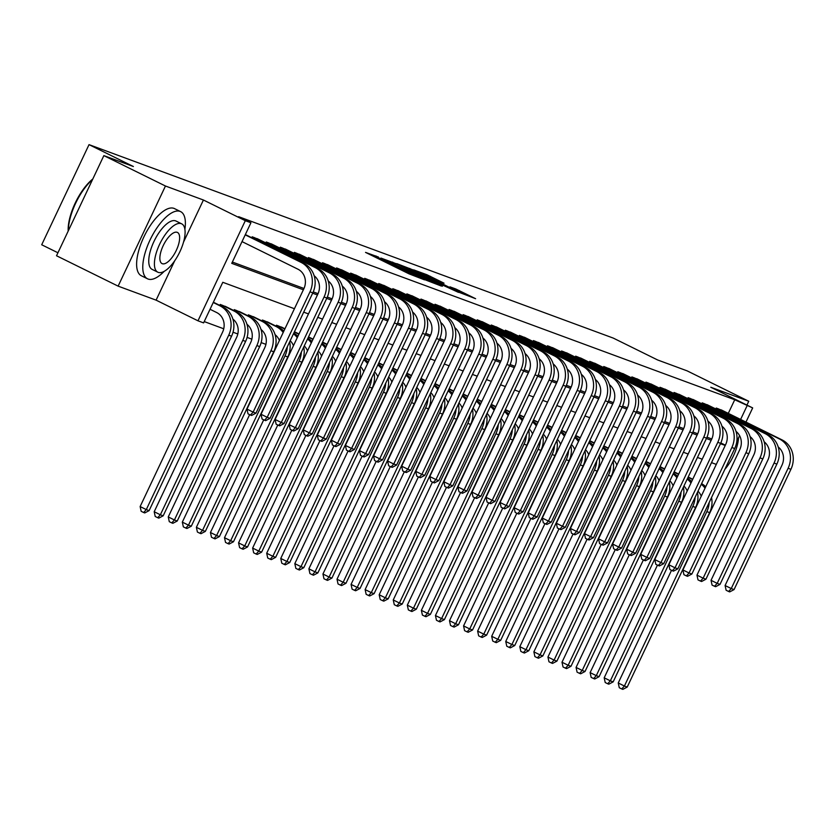 <?xml version="1.0" encoding="UTF-8"?>
<svg xmlns="http://www.w3.org/2000/svg" width="834" height="834" viewBox="0 0 834 834"><rect width="100%" height="100%" fill="white"/><g stroke="black" fill="none" stroke-linecap="round" stroke-linejoin="round"><path stroke-width="1.25" d="M378.417 257.049L365.532 252.389L409.067 273.865L424.496 279.838L382.024 259.562L377.051 256.841L378.417 257.049M444.042 283.185L426.998 274.772L413.727 269.893L458.815 292.223L475.609 298.697L455.781 288.971L449.964 286.844L462.985 293.578L452.925 289.127L420.107 272.718L444.042 283.185M728.291 413.372L734.733 399.757L752.675 407.909L745.971 422.087M103.854 155.624L165.455 186.013L118.126 286.135L56.524 255.757L103.854 155.624L133.388 166.519L89.029 144.636L613.271 338.093L657.619 359.965L687.153 370.869L748.755 401.248L710.787 387.247L752.675 407.909M183.522 242.121L203.423 200.014L165.455 186.013M203.423 200.014L245.311 220.687L250.93 222.761L231.748 263.346L303.378 289.784M734.733 399.757L238.618 216.684L250.93 222.761M396.181 263.7L380.94 258.071L424.475 279.546L441.269 286.02L396.181 263.7L395.806 264.482M396.796 263.627L413.351 270.028L458.439 292.359L427.915 278.327L423.985 276.898L442.374 286.239L396.755 263.711M746.941 405.074L748.755 401.248M232.363 262.043L303.983 288.481M313.25 291.9L318.046 293.662M327.314 297.081L332.109 298.853M341.377 302.273L346.173 304.045M355.44 307.465L360.236 309.237M369.493 312.656L374.299 314.428M383.557 317.837L388.363 319.61M397.62 323.029L402.426 324.801M411.683 328.221L416.489 329.993M425.747 333.412L430.542 335.185M439.81 338.594L444.605 340.366M453.873 343.785L458.669 345.557M467.937 348.977L472.732 350.749M482 354.169L486.795 355.941M496.053 359.35L500.859 361.122M510.116 364.541L514.922 366.314M524.179 369.733L528.985 371.505M538.243 374.925L543.049 376.697M552.306 380.106L557.102 381.878M566.369 385.298L571.165 387.07M580.433 390.489L585.228 392.261M594.496 395.681L599.292 397.453M608.559 400.862L613.355 402.634M622.612 406.054L627.418 407.826M636.676 411.245L641.482 413.018M650.739 416.437L655.545 418.209M664.802 421.618L669.608 423.391M678.866 426.81L683.661 428.582M692.929 432.002L697.724 433.774M706.992 437.193L711.788 438.965M251.785 237.732L252.222 236.804L258.884 239.494M265.848 242.923L266.286 241.985L272.947 244.675M279.911 248.115L280.349 247.177L287.011 249.866M293.975 253.307L294.412 252.368L301.064 255.058M308.027 258.488L308.476 257.56L315.127 260.25M322.091 263.68L322.539 262.741L329.19 265.431M336.154 268.871L336.602 267.933L343.254 270.623M350.217 274.063L350.666 273.125L357.317 275.814M364.281 279.244L364.719 278.316L371.38 281.006M378.344 284.436L378.782 283.497L385.444 286.187M392.407 289.627L392.845 288.689L399.507 291.379M406.471 294.819L406.909 293.881L413.57 296.57M420.534 300L420.972 299.072L427.623 301.762M434.587 305.192L435.035 304.254L441.686 306.943M448.65 310.384L449.099 309.445L455.75 312.135M462.714 315.575L463.162 314.637L469.813 317.327M476.777 320.756L477.225 319.829L483.876 322.518M490.84 325.948L491.278 325.01L497.94 327.699M504.904 331.14L505.341 330.201L512.003 332.891M518.967 336.331L519.405 335.393L526.066 338.083M533.03 341.513L533.468 340.585L540.13 343.274M547.094 346.704L547.531 345.766L554.183 348.456M561.146 351.896L561.595 350.958L568.246 353.647M575.21 357.088L575.658 356.149L582.309 358.839M589.273 362.269L589.721 361.341L596.373 364.031M603.336 367.46L603.785 366.522L610.436 369.212M617.4 372.652L617.838 371.714L624.499 374.403M631.463 377.844L631.901 376.905L638.563 379.595M645.526 383.025L645.964 382.097L652.626 384.787M659.59 388.217L660.028 387.289L666.689 389.968M673.653 393.408L674.091 392.47L680.742 395.16M687.706 398.6L688.154 397.662L694.805 400.351M701.769 403.792L702.218 402.853L708.869 405.543M715.833 408.973L716.281 408.045L722.932 410.735M204.215 321.58L223.741 328.784M233.03 332.213L237.805 333.975M247.093 337.405L251.868 339.167M261.157 342.597L265.931 344.359M275.22 347.788L275.846 348.018M289.283 352.97L289.909 353.209M303.347 358.161L303.972 358.391M317.41 363.353L318.035 363.582M331.473 368.545L332.099 368.774M345.526 373.726L346.162 373.966M359.59 378.917L360.225 379.147M373.653 384.109L374.278 384.338M387.716 389.301L388.342 389.53M401.779 394.482L402.405 394.722M415.843 399.674L416.468 399.903M429.906 404.865L430.532 405.095M443.969 410.057L444.595 410.286M458.033 415.238L458.658 415.478M472.086 420.43L472.722 420.659M486.149 425.621L486.785 425.851M500.212 430.813L500.838 431.042M514.276 436.005L514.901 436.234M528.339 441.186L528.964 441.415M542.402 446.378L543.028 446.607M556.466 451.569L557.091 451.799M570.529 456.761L571.154 456.99M584.592 461.942L585.218 462.182M598.645 467.134L599.281 467.363M612.709 472.325L613.344 472.555M626.772 477.517L627.397 477.746M640.835 482.698L641.461 482.938M654.899 487.89L655.524 488.119M668.962 493.082L669.587 493.311M683.025 498.273L683.651 498.503M219.801 305.39L220.249 304.452L226.9 307.141M233.864 310.582L234.302 309.643L240.963 312.333M247.927 315.773L248.365 314.835L255.027 317.525M261.991 320.954L262.429 320.027L269.09 322.716M276.054 326.146L276.492 325.208L283.153 327.898M297.217 333.089L294.402 331.817M311.27 338.281L308.465 337.009M325.333 343.472L322.529 342.201M339.396 348.654L336.592 347.392M353.46 353.845L350.655 352.573M367.523 359.037L364.719 357.765M381.586 364.229L378.772 362.957M395.65 369.41L392.835 368.148M409.713 374.602L406.898 373.33M423.776 379.793L420.962 378.521M437.829 384.985L435.025 383.713M451.892 390.166L449.088 388.905M465.956 395.358L463.151 394.086M480.019 400.549L477.215 399.277M494.082 405.741L491.278 404.469M508.146 410.922L505.331 409.661M522.209 416.114L519.394 414.842M536.272 421.306L533.458 420.034M550.336 426.497L547.521 425.225M564.389 431.678L561.584 430.417M578.452 436.87L575.648 435.598M592.515 442.062L589.711 440.79M606.579 447.253L603.774 445.981M620.642 452.445L617.838 451.173M634.705 457.626L631.891 456.354M648.769 462.818L645.954 461.546M662.832 468.01L660.017 466.738M676.895 473.201L674.081 471.929M690.948 478.382L688.144 477.121M89.029 144.636L41.7 244.769L57.932 252.775M294.423 308.726L222.793 282.299L203.6 322.894L197.981 320.809L245.311 220.687M118.126 286.135L156.094 300.146L197.981 320.809M739.57 435.629L736.787 441.509M740.613 419.45L747.045 405.824M312.656 293.203L317.441 294.975M326.719 298.395L331.494 300.157M340.783 303.586L345.557 305.348M354.846 308.778L359.621 310.54M368.899 313.959L373.684 315.732M382.962 319.151L387.747 320.913M397.026 324.343L401.811 326.104M411.089 329.534L415.874 331.296M425.152 334.715L429.937 336.488M439.216 339.907L444.001 341.669M453.279 345.099L458.054 346.861M467.342 350.29L472.117 352.052M481.406 355.472L486.18 357.244M495.459 360.663L500.244 362.425M509.522 365.855L514.307 367.617M523.585 371.047L528.37 372.808M537.649 376.238L542.434 378M551.712 381.419L556.497 383.192M565.775 386.611L570.56 388.373M579.839 391.803L584.613 393.565M593.902 396.994L598.676 398.756M607.965 402.176L612.74 403.948M622.018 407.367L626.803 409.129M636.081 412.559L640.866 414.321M650.145 417.751L654.93 419.512M664.208 422.932L668.993 424.704M678.271 428.123L683.056 429.885M692.335 433.315L697.12 435.077M706.398 438.507L711.173 440.269M720.461 443.688L725.236 445.46M716.281 464.402L711.506 462.63M702.228 459.211L697.443 457.449M688.165 454.019L683.38 452.257M674.101 448.828L669.316 447.066M660.038 443.646L655.253 441.874M645.975 438.455L641.19 436.693M631.911 433.263L627.126 431.501M617.848 428.071L613.073 426.31M603.785 422.89L599.01 421.118M589.721 417.698L584.947 415.937M575.668 412.507L570.883 410.745M561.605 407.315L556.82 405.553M547.542 402.134L542.757 400.362M533.479 396.942L528.693 395.18M519.415 391.751L514.63 389.989M505.352 386.559L500.567 384.797M491.289 381.378L486.514 379.606M477.225 376.186L472.451 374.424M463.162 370.994L458.387 369.233M449.109 365.803L444.324 364.041M435.046 360.622L430.261 358.849M420.982 355.43L416.197 353.668M406.919 350.238L402.134 348.476M392.856 345.047L388.071 343.285M378.792 339.865L374.007 338.093M364.729 334.674L359.954 332.912M350.666 329.482L345.891 327.72M336.602 324.29L331.828 322.529M322.549 319.109L317.764 317.337M308.486 313.918L303.701 312.156M720.805 442.948L725.361 445.189M156.094 300.146L174.681 260.813M384.224 259.405L428.196 280.724L384.224 259.405M413.122 270.894L403.062 266.442L407.211 268.704L424.777 276.721L413.122 270.894M210.043 309.268L216.652 312.531A14.981 13.73 110.3 0 1 222.584 332.141L140.133 506.561L146.294 509.595L228.745 335.174A22.466 20.589 -69.7 0 0 219.853 305.765L213.243 302.502M149.109 510.637L144.751 512.931L143.625 512.514L146.294 509.595L149.109 510.637L231.55 336.217A22.466 20.589 -69.7 0 0 222.668 306.808L213.368 302.221M143.625 512.514L141.165 511.294L140.133 506.561M242.027 241.61L297.915 269.184A14.981 13.73 110.3 0 1 303.847 288.793L246.979 409.087L253.14 412.121L309.998 291.827A22.466 20.589 -69.7 0 0 301.116 262.418L245.217 234.844M255.955 413.164L251.597 415.457L250.471 415.04L253.14 412.121L255.955 413.164L312.813 292.87A22.466 20.589 -69.7 0 0 303.93 263.461L245.352 234.562M250.471 415.04L248.011 413.831L246.979 409.087M232.894 319.078A14.981 13.73 110.3 0 1 236.648 337.332L154.196 511.742L160.357 514.787L163.172 515.819L245.613 341.408A22.466 20.589 -69.7 0 0 236.731 311.989L225.159 306.266M222.084 305.129L222.939 305.536L222.397 306.672M163.172 515.819L158.814 518.122L157.689 517.706L160.357 514.787L242.798 340.366A22.466 20.589 -69.7 0 0 233.916 310.957L222.939 305.536M157.689 517.706L155.228 516.486L154.196 511.742M246.947 324.27A14.981 13.73 110.3 0 1 250.7 342.524L168.26 516.934L174.421 519.978L177.235 521.01L259.676 346.6A22.466 20.589 -69.7 0 0 250.794 317.181L239.222 311.457M236.147 310.321L237.002 310.728L236.46 311.864M177.235 521.01L172.878 523.304L171.752 522.897L174.421 519.978L256.862 345.557A22.466 20.589 -69.7 0 0 247.979 316.149L237.002 310.728M171.752 522.897L169.292 521.677L168.26 516.934M261.011 329.461A14.981 13.73 110.3 0 1 264.764 347.705L182.323 522.126L188.484 525.159L191.288 526.202L273.74 351.781A22.466 20.589 -69.7 0 0 264.858 322.372L253.286 316.649M250.2 315.513L251.065 315.919L250.523 317.056M191.288 526.202L186.941 528.495L185.815 528.078L188.484 525.159L270.925 350.749A22.466 20.589 -69.7 0 0 262.043 321.33L251.065 315.919M185.815 528.078L183.355 526.869L182.323 522.126M254.057 237.482L254.923 237.888L254.38 239.014M314.147 275.731A14.981 13.73 110.3 0 1 317.9 293.985L261.042 414.279L267.203 417.313L324.061 297.019A22.466 20.589 -69.7 0 0 315.179 267.61L254.923 237.888M270.018 418.355L265.66 420.649L264.534 420.232L267.203 417.313L270.018 418.355L326.876 298.061A22.466 20.589 -69.7 0 0 317.994 268.642L257.143 238.618M264.534 420.232L262.074 419.012L261.042 414.279M268.121 242.663L268.975 243.069L268.444 244.206M328.21 280.922A14.981 13.73 110.3 0 1 331.963 299.177L275.105 419.46L281.267 422.504L338.124 302.21A22.466 20.589 -69.7 0 0 329.242 272.801L268.975 243.069M284.081 423.536L279.724 425.84L278.598 425.423L281.267 422.504L284.081 423.536L340.939 303.253A22.466 20.589 -69.7 0 0 332.057 273.833L271.206 243.799M278.598 425.423L276.137 424.204L275.105 419.46M282.184 247.854L283.039 248.261L282.507 249.397M342.274 286.114A14.981 13.73 110.3 0 1 346.027 304.358L289.169 424.652L295.33 427.696L352.188 307.402A22.466 20.589 -69.7 0 0 343.306 277.983L283.039 248.261M298.145 428.728L293.787 431.022L292.661 430.605L295.33 427.696L298.145 428.728L355.003 308.434A22.466 20.589 -69.7 0 0 346.12 279.025L285.27 248.991M292.661 430.605L290.201 429.395L289.169 424.652M283.862 331.067A22.466 20.589 -69.7 0 0 278.921 327.564L267.349 321.841M264.263 320.704L265.129 321.111L264.587 322.237M283.185 332.505A22.466 20.589 -69.7 0 0 276.106 326.521L265.129 321.111M275.074 334.653A14.981 13.73 110.3 0 1 279.39 340.522M249.647 414.634L196.386 527.317L202.547 530.351L284.988 355.93A22.466 20.589 -69.7 0 0 287.292 346.85M199.879 533.27L202.547 530.351L205.352 531.394L201.004 533.687L199.879 533.27L197.408 532.05L196.386 527.317M205.352 531.394L287.803 356.973A22.466 20.589 -69.7 0 0 289.659 341.857M296.247 253.046L297.102 253.453L296.57 254.589M356.337 291.306A14.981 13.73 110.3 0 1 360.09 309.55L303.232 429.844L309.393 432.877L366.251 312.594A22.466 20.589 -69.7 0 0 357.369 283.174L297.102 253.453M312.197 433.92L307.85 436.213L306.724 435.796L309.393 432.877L312.197 433.92L369.066 313.626A22.466 20.589 -69.7 0 0 360.173 284.217L299.323 254.182M306.724 435.796L304.254 434.587L303.232 429.844M68.19 231.081A36.55 14.564 -63.7 0 1 92.803 178.997M92.543 179.56A37.447 14.918 116.3 0 0 68.378 230.664M184.887 229.371A37.447 14.918 116.3 0 0 180.655 211.638A37.447 14.918 116.3 0 0 180.081 211.388A37.447 14.918 116.3 0 0 150.36 239.327A37.447 14.918 116.3 0 0 147.524 278.806A37.447 14.918 116.3 0 0 148.098 279.046A37.447 14.918 116.3 0 0 164.162 271.373M180.655 211.638L174.494 208.604A37.447 14.918 116.3 0 0 173.92 208.354A37.447 14.918 116.3 0 0 144.199 236.283A37.447 14.918 116.3 0 0 141.363 275.762L147.524 278.806M152.57 269.58A26.959 10.738 -63.7 0 1 152.163 269.403A26.959 10.738 -63.7 0 1 154.207 240.974A26.959 10.738 -63.7 0 1 175.599 220.864A26.959 10.738 -63.7 0 1 176.016 221.041A26.959 10.738 -63.7 0 1 176.401 221.26M181.27 223.658A26.959 10.738 116.3 0 0 159.867 243.768A26.959 10.738 116.3 0 0 157.824 272.197A26.959 10.738 116.3 0 0 158.241 272.374A26.959 10.738 116.3 0 0 179.633 252.264A26.959 10.738 116.3 0 0 181.676 223.835A26.959 10.738 116.3 0 0 181.27 223.658M162.338 263.711A17.378 6.922 116.3 0 0 176.12 250.753A17.378 6.922 116.3 0 0 177.444 232.436A17.378 6.922 116.3 0 0 177.173 232.321A17.378 6.922 116.3 0 0 163.381 245.279A17.378 6.922 116.3 0 0 162.067 263.596A17.378 6.922 116.3 0 0 162.338 263.711M724.798 469.438A26.959 10.738 116.3 0 0 738.538 437.819M284.936 328.784L281.412 327.022M278.327 325.886L279.182 326.292L278.65 327.428M284.801 329.065L279.182 326.292M290.19 340.741A14.981 13.73 110.3 0 1 293.453 345.714M263.711 419.825L210.449 532.499L216.6 535.543L299.052 361.122A22.466 20.589 -69.7 0 0 301.355 352.042M213.942 538.462L216.6 535.543L219.415 536.575L215.068 538.879L213.942 538.462L211.471 537.242L210.449 532.499M219.415 536.575L301.866 362.164A22.466 20.589 -69.7 0 0 303.722 347.048M297.915 336.258A22.466 20.589 -69.7 0 0 293.766 333.162M297.248 337.687A22.466 20.589 -69.7 0 0 293.474 333.788M298.999 333.975L295.465 332.213M298.864 334.257L294.308 332.005M304.243 345.933A14.981 13.73 110.3 0 1 307.517 350.895M277.774 425.017L224.502 537.69L230.664 540.734L313.115 366.314A22.466 20.589 -69.7 0 0 315.419 357.233M228.005 543.653L230.664 540.734L233.478 541.766L229.121 544.06L228.005 543.653L225.534 542.434L224.502 537.69M233.478 541.766L315.93 367.356A22.466 20.589 -69.7 0 0 317.785 352.24M311.979 341.45A22.466 20.589 -69.7 0 0 307.829 338.354M311.301 342.878A22.466 20.589 -69.7 0 0 307.538 338.979M313.063 339.167L309.529 337.405M312.927 339.448L308.372 337.197M318.307 351.124A14.981 13.73 110.3 0 1 321.58 356.087M291.837 430.198L238.566 542.882L244.727 545.916L327.178 371.505A22.466 20.589 -69.7 0 0 329.482 362.425M242.058 548.835L244.727 545.916L247.542 546.958L243.184 549.252L242.058 548.835L239.598 547.625L238.566 542.882M247.542 546.958L329.993 372.537A22.466 20.589 -69.7 0 0 331.849 357.421M326.042 346.642A22.466 20.589 -69.7 0 0 321.893 343.545M325.364 348.07A22.466 20.589 -69.7 0 0 321.601 344.171M327.126 344.348L323.592 342.597M326.991 344.63L322.435 342.388M332.37 356.306A14.981 13.73 110.3 0 1 335.643 361.278M305.89 435.39L252.629 548.074L258.79 551.107L341.242 376.697A22.466 20.589 -69.7 0 0 343.545 367.606M256.121 554.026L258.79 551.107L261.605 552.15L257.247 554.443L256.121 554.026L253.661 552.806L252.629 548.074M261.605 552.15L344.046 377.729A22.466 20.589 -69.7 0 0 345.912 362.613M340.105 351.823A22.466 20.589 -69.7 0 0 335.956 348.727M339.428 353.262A22.466 20.589 -69.7 0 0 335.654 349.352M341.189 349.54L337.655 347.778M341.054 349.821L336.498 347.58M346.433 361.497A14.981 13.73 110.3 0 1 349.707 366.47M319.954 440.581L266.692 553.255L272.854 556.299L355.305 381.878A22.466 20.589 -69.7 0 0 357.609 372.798M270.185 559.218L272.854 556.299L275.668 557.331L271.311 559.635L270.185 559.218L267.724 557.998L266.692 553.255M275.668 557.331L358.109 382.921A22.466 20.589 -69.7 0 0 359.965 367.804M354.169 357.015A22.466 20.589 -69.7 0 0 350.019 353.918M353.491 358.443A22.466 20.589 -69.7 0 0 349.717 354.544M310.311 258.238L311.165 258.644L310.634 259.77M370.4 296.487A14.981 13.73 110.3 0 1 374.153 314.741L317.295 435.035L323.456 438.069L380.314 317.775A22.466 20.589 -69.7 0 0 371.432 288.366L311.165 258.644M326.261 439.111L321.914 441.405L320.788 440.988L323.456 438.069L326.261 439.111L383.129 318.817A22.466 20.589 -69.7 0 0 374.237 289.398L313.386 259.374M320.788 440.988L318.317 439.768L317.295 435.035M324.374 263.419L325.229 263.825L324.697 264.962M384.464 301.679A14.981 13.73 110.3 0 1 388.217 319.933L331.359 440.216L337.509 443.261L394.378 322.966A22.466 20.589 -69.7 0 0 385.485 293.558L325.229 263.825M340.324 444.293L335.966 446.597L334.851 446.18L337.509 443.261L340.324 444.293L397.192 324.009A22.466 20.589 -69.7 0 0 388.3 294.59L327.449 264.555M334.851 446.18L332.38 444.96L331.359 440.216M338.437 268.611L339.292 269.017L338.76 270.153M398.527 306.87A14.981 13.73 110.3 0 1 402.28 325.114L345.412 445.408L351.573 448.452L408.441 328.158A22.466 20.589 -69.7 0 0 399.549 298.739L339.292 269.017M354.387 449.484L350.03 451.778L348.904 451.371L351.573 448.452L354.387 449.484L411.245 329.19A22.466 20.589 -69.7 0 0 402.363 299.781L341.513 269.747M348.904 451.371L346.444 450.151L345.412 445.408M352.501 273.802L353.355 274.209L352.813 275.345M412.59 312.062A14.981 13.73 110.3 0 1 416.343 330.306L359.475 450.6L365.636 453.633L422.504 333.35A22.466 20.589 -69.7 0 0 413.612 303.93L353.355 274.209M368.451 454.676L364.093 456.969L362.967 456.552L365.636 453.633L368.451 454.676L425.309 334.382A22.466 20.589 -69.7 0 0 416.427 304.973L355.576 274.939M362.967 456.552L360.507 455.343L359.475 450.6M366.553 278.994L367.419 279.4L366.877 280.526M426.654 317.243A14.981 13.73 110.3 0 1 430.407 335.497L373.538 455.791L379.699 458.825L436.557 338.531A22.466 20.589 -69.7 0 0 427.675 309.122L367.419 279.4M382.514 459.868L378.156 462.161L377.031 461.744L379.699 458.825L382.514 459.868L439.372 339.574A22.466 20.589 -69.7 0 0 430.49 310.154L369.639 280.13M377.031 461.744L374.57 460.524L373.538 455.791M355.253 354.731L351.719 352.97M355.117 355.013L350.561 352.772M360.497 366.689A14.981 13.73 110.3 0 1 363.76 371.651M334.017 445.773L280.756 558.446L286.917 561.49L369.358 387.07A22.466 20.589 -69.7 0 0 371.672 377.99M284.248 564.409L286.917 561.49L289.732 562.523L285.374 564.816L284.248 564.409L281.788 563.19L280.756 558.446M289.732 562.523L372.173 388.112A22.466 20.589 -69.7 0 0 374.028 372.996M368.232 362.206A22.466 20.589 -69.7 0 0 364.083 359.11M367.554 363.634A22.466 20.589 -69.7 0 0 363.78 359.735M380.617 284.175L381.482 284.582L380.94 285.718M440.706 322.435A14.981 13.73 110.3 0 1 444.459 340.689L387.601 460.973L393.763 464.017L450.621 343.723A22.466 20.589 -69.7 0 0 441.739 314.314L381.482 284.582M396.577 465.049L392.22 467.353L391.094 466.936L393.763 464.017L396.577 465.049L453.435 344.765A22.466 20.589 -69.7 0 0 444.553 315.346L383.703 285.311M391.094 466.936L388.634 465.716L387.601 460.973M369.316 359.923L365.782 358.161M369.181 360.205L364.625 357.953M374.56 371.881A14.981 13.73 110.3 0 1 377.823 376.843M348.08 450.954L294.819 563.638L300.98 566.672L383.421 392.261A22.466 20.589 -69.7 0 0 385.735 383.181M298.311 569.591L300.98 566.672L303.795 567.714L299.437 570.008L298.311 569.591L295.851 568.381L294.819 563.638M303.795 567.714L386.236 393.294A22.466 20.589 -69.7 0 0 388.091 378.177M382.295 367.398A22.466 20.589 -69.7 0 0 378.146 364.302M381.618 368.826A22.466 20.589 -69.7 0 0 377.844 364.927M394.68 289.367L395.535 289.773L395.003 290.91M454.77 327.626A14.981 13.73 110.3 0 1 458.523 345.87L401.665 466.164L407.826 469.208L464.684 348.914A22.466 20.589 -69.7 0 0 455.802 319.495L395.535 289.773M410.641 470.24L406.283 472.534L405.157 472.127L407.826 469.208L410.641 470.24L467.499 349.946A22.466 20.589 -69.7 0 0 458.617 320.537L397.766 290.503M405.157 472.127L402.697 470.908L401.665 466.164M383.369 365.104L379.845 363.353M383.244 365.396L378.688 363.144M388.623 377.062A14.981 13.73 110.3 0 1 391.886 382.035M362.144 456.146L308.882 568.83L315.043 571.863L397.484 397.453A22.466 20.589 -69.7 0 0 399.799 388.363M312.375 574.782L315.043 571.863L317.858 572.906L313.501 575.199L312.375 574.782L309.914 573.573L308.882 568.83M317.858 572.906L400.299 398.485A22.466 20.589 -69.7 0 0 402.155 383.369M396.358 372.579A22.466 20.589 -69.7 0 0 392.199 369.483M395.681 374.018A22.466 20.589 -69.7 0 0 391.907 370.108M408.743 294.558L409.598 294.965L409.067 296.101M468.833 332.818A14.981 13.73 110.3 0 1 472.586 351.062L415.728 471.356L421.889 474.39L478.747 354.106A22.466 20.589 -69.7 0 0 469.865 324.687L409.598 294.965M424.704 475.432L420.346 477.726L419.221 477.309L421.889 474.39L424.704 475.432L481.562 355.138A22.466 20.589 -69.7 0 0 472.68 325.729L411.829 295.695M419.221 477.309L416.76 476.099L415.728 471.356M397.432 370.296L393.909 368.534M397.307 370.577L392.751 368.336M402.686 382.253A14.981 13.73 110.3 0 1 405.949 387.226M376.207 461.338L322.946 574.011L329.107 577.055L411.548 402.634A22.466 20.589 -69.7 0 0 413.852 393.554M326.438 579.974L329.107 577.055L331.911 578.098L327.564 580.391L326.438 579.974L323.967 578.754L322.946 574.011M331.911 578.098L414.362 403.677A22.466 20.589 -69.7 0 0 416.218 388.561M410.422 377.771A22.466 20.589 -69.7 0 0 406.262 374.674M409.744 379.199A22.466 20.589 -69.7 0 0 405.97 375.3M422.807 299.75L423.662 300.157L423.13 301.282M482.896 337.999A14.981 13.73 110.3 0 1 486.649 356.254L429.791 476.548L435.953 479.581L492.811 359.287A22.466 20.589 -69.7 0 0 483.928 329.878L423.662 300.157M438.757 480.624L434.41 482.917L433.284 482.5L435.953 479.581L438.757 480.624L495.625 360.33A22.466 20.589 -69.7 0 0 486.733 330.921L425.882 300.886M433.284 482.5L430.813 481.281L429.791 476.548M411.496 375.488L407.972 373.726M411.36 375.769L406.815 373.528M416.75 387.445A14.981 13.73 110.3 0 1 420.013 392.407M390.27 466.529L337.009 579.203L343.17 582.247L425.611 407.826A22.466 20.589 -69.7 0 0 427.915 398.746M340.501 585.166L343.17 582.247L345.974 583.279L341.627 585.572L340.501 585.166L338.031 583.946L337.009 579.203M345.974 583.279L428.426 408.868A22.466 20.589 -69.7 0 0 430.281 393.752M424.475 382.962A22.466 20.589 -69.7 0 0 420.326 379.866M423.808 384.391A22.466 20.589 -69.7 0 0 420.034 380.492M436.87 304.931L437.725 305.338L437.193 306.474M496.96 343.191A14.981 13.73 110.3 0 1 500.713 361.445L443.855 481.729L450.016 484.773L506.874 364.479A22.466 20.589 -69.7 0 0 497.992 335.07L437.725 305.338M452.82 485.805L448.473 488.109L447.347 487.692L450.016 484.773L452.82 485.805L509.689 365.521A22.466 20.589 -69.7 0 0 500.796 336.102L439.945 306.068M447.347 487.692L444.876 486.472L443.855 481.729M425.559 380.679L422.025 378.917M425.423 380.961L420.868 378.709M430.803 392.637A14.981 13.73 110.3 0 1 434.076 397.599M404.334 471.71L351.062 584.394L357.223 587.428L439.674 413.018A22.466 20.589 -69.7 0 0 441.978 403.937M354.565 590.347L357.223 587.428L360.038 588.47L355.68 590.764L354.565 590.347L352.094 589.138L351.062 584.394M360.038 588.47L442.489 414.05A22.466 20.589 -69.7 0 0 444.345 398.933M438.538 388.154A22.466 20.589 -69.7 0 0 434.389 385.058M437.86 389.582A22.466 20.589 -69.7 0 0 434.097 385.683M450.933 310.123L451.788 310.529L451.257 311.666M511.023 348.383A14.981 13.73 110.3 0 1 514.776 366.626L457.918 486.92L464.069 489.965L520.937 369.671A22.466 20.589 -69.7 0 0 512.045 340.251L451.788 310.529M466.884 490.997L462.526 493.29L461.411 492.884L464.069 489.965L466.884 490.997L523.752 370.703A22.466 20.589 -69.7 0 0 514.859 341.294L454.009 311.259M461.411 492.884L458.94 491.664L457.918 486.92M439.622 385.861L436.088 384.109M439.487 386.152L434.931 383.901M444.866 397.818A14.981 13.73 110.3 0 1 448.139 402.791M418.397 476.902L365.125 589.586L371.286 592.62L453.738 418.209A22.466 20.589 -69.7 0 0 456.042 409.119M368.618 595.539L371.286 592.62L374.101 593.662L369.743 595.956L368.618 595.539L366.157 594.329L365.125 589.586M374.101 593.662L456.552 419.241A22.466 20.589 -69.7 0 0 458.408 404.125M452.601 393.335A22.466 20.589 -69.7 0 0 448.452 390.239M451.924 394.774A22.466 20.589 -69.7 0 0 448.16 390.875M453.686 391.052L450.151 389.29M453.55 391.334L448.994 389.092M458.929 403.01A14.981 13.73 110.3 0 1 462.203 407.982M432.45 482.094L379.189 594.778L385.35 597.811L467.801 423.391A22.466 20.589 -69.7 0 0 470.105 414.31M382.681 600.73L385.35 597.811L388.164 598.854L383.807 601.147L382.681 600.73L380.221 599.51L379.189 594.778M388.164 598.854L470.605 424.433A22.466 20.589 -69.7 0 0 472.471 409.317M466.665 398.527A22.466 20.589 -69.7 0 0 462.516 395.431M465.987 399.955A22.466 20.589 -69.7 0 0 462.213 396.056M467.749 396.244L464.215 394.482M467.613 396.525L463.058 394.284M472.993 408.201A14.981 13.73 110.3 0 1 476.266 413.164M446.513 487.285L393.252 599.959L399.413 603.003L481.864 428.582A22.466 20.589 -69.7 0 0 484.168 419.502M396.744 605.922L399.413 603.003L402.228 604.035L397.87 606.328L396.744 605.922L394.284 604.702L393.252 599.959M402.228 604.035L484.669 429.625A22.466 20.589 -69.7 0 0 486.524 414.508M480.728 403.719A22.466 20.589 -69.7 0 0 476.579 400.622M480.05 405.147A22.466 20.589 -69.7 0 0 476.277 401.248M481.812 401.435L478.278 399.674M481.677 401.717L477.121 399.465M487.056 413.393A14.981 13.73 110.3 0 1 490.319 418.355M460.577 492.467L407.315 605.15L413.476 608.184L495.917 433.774A22.466 20.589 -69.7 0 0 498.232 424.694M410.808 611.103L413.476 608.184L416.291 609.227L411.933 611.52L410.808 611.103L408.347 609.894L407.315 605.15M416.291 609.227L498.732 434.806A22.466 20.589 -69.7 0 0 500.588 419.69M494.791 408.91A22.466 20.589 -69.7 0 0 490.642 405.814M494.114 410.338A22.466 20.589 -69.7 0 0 490.34 406.439M495.876 406.617L492.341 404.865M495.74 406.909L491.184 404.657M501.119 418.585A14.981 13.73 110.3 0 1 504.382 423.547M474.64 497.658L421.378 610.342L427.54 613.376L509.981 438.965A22.466 20.589 -69.7 0 0 512.295 429.875M424.871 616.295L427.54 613.376L430.354 614.418L425.997 616.712L424.871 616.295L422.411 615.085L421.378 610.342M430.354 614.418L512.795 439.998A22.466 20.589 -69.7 0 0 514.651 424.881M508.855 414.102A22.466 20.589 -69.7 0 0 504.706 410.995M508.177 415.53A22.466 20.589 -69.7 0 0 504.403 411.631M509.928 411.808L506.405 410.047M509.803 412.09L505.248 409.848M515.183 423.766A14.981 13.73 110.3 0 1 518.446 428.739M488.703 502.85L435.442 615.534L441.603 618.567L524.044 444.147A22.466 20.589 -69.7 0 0 526.358 435.067M438.934 621.486L441.603 618.567L444.418 619.61L440.06 621.903L438.934 621.486L436.474 620.267L435.442 615.534M444.418 619.61L526.859 445.189A22.466 20.589 -69.7 0 0 528.714 430.073M522.918 419.283A22.466 20.589 -69.7 0 0 518.758 416.187M522.24 420.711A22.466 20.589 -69.7 0 0 518.467 416.812M523.992 417L520.468 415.238M523.867 417.281L519.311 415.04M529.246 428.957A14.981 13.73 110.3 0 1 532.509 433.92M502.766 508.042L449.505 620.715L455.666 623.759L538.107 449.338A22.466 20.589 -69.7 0 0 540.411 440.258M452.998 626.678L455.666 623.759L458.471 624.791L454.123 627.085L452.998 626.678L450.527 625.458L449.505 620.715M458.471 624.791L540.922 450.381A22.466 20.589 -69.7 0 0 542.778 435.265M536.981 424.475A22.466 20.589 -69.7 0 0 532.822 421.378M536.304 425.903A22.466 20.589 -69.7 0 0 532.53 422.004M538.055 422.192L534.531 420.43M537.92 422.473L533.374 420.221M543.309 434.149A14.981 13.73 110.3 0 1 546.572 439.111M516.83 513.223L463.568 625.907L469.73 628.951L552.171 454.53A22.466 20.589 -69.7 0 0 554.474 445.45M467.061 631.859L469.73 628.951L472.534 629.983L468.187 632.276L467.061 631.859L464.59 630.65L463.568 625.907M472.534 629.983L554.985 455.562A22.466 20.589 -69.7 0 0 556.841 440.446M551.034 429.666A22.466 20.589 -69.7 0 0 546.885 426.57M550.367 431.095A22.466 20.589 -69.7 0 0 546.593 427.196M552.118 427.373L548.584 425.621M551.983 427.665L547.427 425.413M557.362 439.341A14.981 13.73 110.3 0 1 560.636 444.303M530.893 518.414L477.632 631.098L483.783 634.132L566.234 459.722A22.466 20.589 -69.7 0 0 568.538 450.641M481.124 637.051L483.783 634.132L486.597 635.174L482.24 637.468L481.124 637.051L478.653 635.842L477.632 631.098M486.597 635.174L569.049 460.754A22.466 20.589 -69.7 0 0 570.904 445.637M565.098 434.858A22.466 20.589 -69.7 0 0 560.948 431.751M564.43 436.286A22.466 20.589 -69.7 0 0 560.656 432.387M566.182 432.565L562.648 430.803M566.046 432.846L561.49 430.605M571.426 444.522A14.981 13.73 110.3 0 1 574.699 449.495M544.956 523.606L491.685 636.29L497.846 639.324L580.297 464.903A22.466 20.589 -69.7 0 0 582.601 455.823M495.177 642.243L497.846 639.324L500.661 640.366L496.303 642.66L495.177 642.243L492.717 641.023L491.685 636.29M500.661 640.366L583.112 465.945A22.466 20.589 -69.7 0 0 584.968 450.829M579.161 440.039A22.466 20.589 -69.7 0 0 575.012 436.943M578.483 441.467A22.466 20.589 -69.7 0 0 574.72 437.569M580.245 437.756L576.711 435.994M580.11 438.038L575.554 435.796M585.489 449.714A14.981 13.73 110.3 0 1 588.762 454.676M559.009 528.798L505.748 641.471L511.909 644.515L594.361 470.095A22.466 20.589 -69.7 0 0 596.664 461.014M509.24 647.434L511.909 644.515L514.724 645.547L510.366 647.851L509.24 647.434L506.78 646.214L505.748 641.471M514.724 645.547L597.165 471.137A22.466 20.589 -69.7 0 0 599.031 456.021M593.224 445.231A22.466 20.589 -69.7 0 0 589.075 442.135M592.547 446.659A22.466 20.589 -69.7 0 0 588.773 442.76M594.308 442.948L590.774 441.186M594.173 443.229L589.617 440.978M599.552 454.905A14.981 13.73 110.3 0 1 602.826 459.868M573.073 533.979L519.811 646.663L525.973 649.707L608.424 475.286A22.466 20.589 -69.7 0 0 610.728 466.206M523.304 652.615L525.973 649.707L528.787 650.739L524.43 653.032L523.304 652.615L520.843 651.406L519.811 646.663M528.787 650.739L611.228 476.318A22.466 20.589 -69.7 0 0 613.084 461.202M607.288 450.423A22.466 20.589 -69.7 0 0 603.138 447.326M606.61 451.851A22.466 20.589 -69.7 0 0 602.836 447.952M608.372 448.129L604.838 446.378M608.236 448.421L603.68 446.169M613.615 460.097A14.981 13.73 110.3 0 1 616.879 465.059M587.136 539.171L533.875 651.854L540.036 654.888L622.477 480.478A22.466 20.589 -69.7 0 0 624.791 471.398M537.367 657.807L540.036 654.888L542.851 655.931L538.493 658.224L537.367 657.807L534.907 656.598L533.875 651.854M542.851 655.931L625.291 481.51A22.466 20.589 -69.7 0 0 627.147 466.394M621.351 455.614A22.466 20.589 -69.7 0 0 617.202 452.508M620.673 457.042A22.466 20.589 -69.7 0 0 616.899 453.143M622.435 453.321L618.901 451.569M622.3 453.602L617.744 451.361M627.679 465.278A14.981 13.73 110.3 0 1 630.942 470.251M601.199 544.362L547.938 657.046L554.099 660.08L636.54 485.659A22.466 20.589 -69.7 0 0 638.854 476.579M551.43 662.999L554.099 660.08L556.914 661.122L552.556 663.416L551.43 662.999L548.97 661.779L547.938 657.046M556.914 661.122L639.355 486.702A22.466 20.589 -69.7 0 0 641.21 471.585M635.414 460.795A22.466 20.589 -69.7 0 0 631.265 457.699M634.737 462.234A22.466 20.589 -69.7 0 0 630.963 458.325M636.498 458.512L632.964 456.751M636.363 458.794L631.807 456.552M641.742 470.47A14.981 13.73 110.3 0 1 645.005 475.432M615.263 549.554L562.001 662.227L568.163 665.271L650.603 490.851A22.466 20.589 -69.7 0 0 652.918 481.771M565.494 668.19L568.163 665.271L570.977 666.303L566.62 668.607L565.494 668.19L563.033 666.971L562.001 662.227M570.977 666.303L653.418 491.893A22.466 20.589 -69.7 0 0 655.274 476.777M649.477 465.987A22.466 20.589 -69.7 0 0 645.318 462.891M648.8 467.415A22.466 20.589 -69.7 0 0 645.026 463.516M650.551 463.704L647.028 461.942M650.426 463.985L645.87 461.734M655.805 475.661A14.981 13.73 110.3 0 1 659.069 480.624M629.326 554.746L576.065 667.419L582.226 670.463L664.667 496.042A22.466 20.589 -69.7 0 0 666.971 486.962M579.557 673.372L582.226 670.463L585.03 671.495L580.683 673.789L579.557 673.372L577.086 672.162L576.065 667.419M585.03 671.495L667.481 497.074A22.466 20.589 -69.7 0 0 669.337 481.958M663.541 471.179A22.466 20.589 -69.7 0 0 659.381 468.082M662.863 472.607A22.466 20.589 -69.7 0 0 659.089 468.708M664.615 468.885L661.091 467.134M664.479 469.177L659.934 466.925M669.869 480.853A14.981 13.73 110.3 0 1 673.132 485.815M643.389 559.927L590.128 672.611L596.289 675.644L678.73 501.234A22.466 20.589 -69.7 0 0 681.034 492.154M593.62 678.563L596.289 675.644L599.093 676.687L594.746 678.98L593.62 678.563L591.15 677.354L590.128 672.611M599.093 676.687L681.545 502.266A22.466 20.589 -69.7 0 0 683.4 487.15M677.594 476.37A22.466 20.589 -69.7 0 0 673.445 473.264M676.927 477.799A22.466 20.589 -69.7 0 0 673.153 473.9M678.678 474.077L675.144 472.325M678.542 474.358L673.997 472.117M683.922 486.034A14.981 13.73 110.3 0 1 687.195 491.007M657.453 565.118L604.191 677.802L610.342 680.836L692.793 506.415A22.466 20.589 -69.7 0 0 695.097 497.335M607.684 683.755L610.342 680.836L613.157 681.878L608.799 684.172L607.684 683.755L605.213 682.535L604.191 677.802M613.157 681.878L695.608 507.458A22.466 20.589 -69.7 0 0 697.464 492.341M691.657 481.552A22.466 20.589 -69.7 0 0 687.508 478.455M690.99 482.99A22.466 20.589 -69.7 0 0 687.216 479.081M464.997 315.315L465.852 315.721L465.32 316.857M525.086 353.574A14.981 13.73 110.3 0 1 528.839 371.818L471.971 492.112L478.132 495.146L535.001 374.862A22.466 20.589 -69.7 0 0 526.108 345.443L465.852 315.721M480.947 496.188L476.589 498.482L475.463 498.065L478.132 495.146L480.947 496.188L537.805 375.894A22.466 20.589 -69.7 0 0 528.923 346.485L468.072 316.451M475.463 498.065L473.003 496.856L471.971 492.112M479.06 320.506L479.915 320.913L479.373 322.039M539.15 358.756A14.981 13.73 110.3 0 1 542.903 377.01L486.034 497.304L492.196 500.337L549.064 380.043A22.466 20.589 -69.7 0 0 540.171 350.634L479.915 320.913M495.01 501.38L490.653 503.673L489.527 503.256L492.196 500.337L495.01 501.38L551.868 381.086A22.466 20.589 -69.7 0 0 542.986 351.677L482.135 321.643M489.527 503.256L487.066 502.037L486.034 497.304M493.113 325.687L493.978 326.094L493.436 327.23M553.213 363.947A14.981 13.73 110.3 0 1 556.966 382.201L500.098 502.485L506.259 505.529L563.117 385.235A22.466 20.589 -69.7 0 0 554.235 355.826L493.978 326.094M509.074 506.561L504.716 508.865L503.59 508.448L506.259 505.529L509.074 506.561L565.932 386.278A22.466 20.589 -69.7 0 0 557.049 356.858L496.199 326.824M503.59 508.448L501.13 507.228L500.098 502.485M507.176 330.879L508.042 331.286L507.499 332.422M567.266 369.139A14.981 13.73 110.3 0 1 571.019 387.383L514.161 507.677L520.322 510.721L577.18 390.427A22.466 20.589 -69.7 0 0 568.298 361.018L508.042 331.286M523.137 511.753L518.779 514.046L517.653 513.64L520.322 510.721L523.137 511.753L579.995 391.459A22.466 20.589 -69.7 0 0 571.113 362.05L510.262 332.015M517.653 513.64L515.193 512.42L514.161 507.677M521.24 336.071L522.094 336.477L521.563 337.614M581.329 374.33A14.981 13.73 110.3 0 1 585.082 392.574L528.224 512.868L534.385 515.902L591.243 395.618A22.466 20.589 -69.7 0 0 582.361 366.199L522.094 336.477M537.2 516.944L532.843 519.238L531.717 518.821L534.385 515.902L537.2 516.944L594.058 396.65A22.466 20.589 -69.7 0 0 585.176 367.241L524.325 337.207M531.717 518.821L529.256 517.612L528.224 512.868M535.303 341.262L536.158 341.669L535.626 342.795M595.393 379.512A14.981 13.73 110.3 0 1 599.146 397.766L542.288 518.06L548.449 521.094L605.307 400.8A22.466 20.589 -69.7 0 0 596.425 371.391L536.158 341.669M551.264 522.136L546.906 524.43L545.78 524.013L548.449 521.094L551.264 522.136L608.122 401.842A22.466 20.589 -69.7 0 0 599.239 372.433L538.389 342.399M545.78 524.013L543.32 522.803L542.288 518.06M549.366 346.444L550.221 346.85L549.689 347.986M609.456 384.703A14.981 13.73 110.3 0 1 613.209 402.958L556.351 523.241L562.512 526.285L619.37 405.991A22.466 20.589 -69.7 0 0 610.488 376.582L550.221 346.85M565.316 527.328L560.969 529.621L559.843 529.204L562.512 526.285L565.316 527.328L622.185 407.034A22.466 20.589 -69.7 0 0 613.292 377.614L552.442 347.58M559.843 529.204L557.373 527.985L556.351 523.241M563.43 351.635L564.284 352.042L563.753 353.178M623.519 389.895A14.981 13.73 110.3 0 1 627.272 408.139L570.414 528.433L576.575 531.477L633.433 411.183A22.466 20.589 -69.7 0 0 624.551 381.774L564.284 352.042M579.38 532.509L575.033 534.803L573.907 534.396L576.575 531.477L579.38 532.509L636.248 412.215A22.466 20.589 -69.7 0 0 627.356 382.806L566.505 352.772M573.907 534.396L571.436 533.176L570.414 528.433M577.493 356.827L578.348 357.233L577.816 358.37M637.583 395.087A14.981 13.73 110.3 0 1 641.336 413.33L584.478 533.624L590.628 536.658L647.497 416.374A22.466 20.589 -69.7 0 0 638.604 386.955L578.348 357.233M593.443 537.701L589.085 539.994L587.97 539.577L590.628 536.658L593.443 537.701L650.311 417.407A22.466 20.589 -69.7 0 0 641.419 387.998L580.568 357.963M587.97 539.577L585.499 538.368L584.478 533.624M591.556 362.019L592.411 362.425L591.879 363.551M651.646 400.268A14.981 13.73 110.3 0 1 655.399 418.522L598.531 538.816L604.692 541.85L661.56 421.556A22.466 20.589 -69.7 0 0 652.668 392.147L592.411 362.425M607.506 542.892L603.149 545.186L602.023 544.769L604.692 541.85L607.506 542.892L664.364 422.598A22.466 20.589 -69.7 0 0 655.482 393.189L594.632 363.155M602.023 544.769L599.563 543.559L598.531 538.816M605.62 367.2L606.474 367.606L605.932 368.743M665.709 405.46A14.981 13.73 110.3 0 1 669.462 423.714L612.594 544.008L618.755 547.041L675.623 426.747A22.466 20.589 -69.7 0 0 666.731 397.338L606.474 367.606M621.57 548.084L617.212 550.377L616.086 549.96L618.755 547.041L621.57 548.084L678.428 427.79A22.466 20.589 -69.7 0 0 669.546 398.371L608.695 368.336M616.086 549.96L613.626 548.741L612.594 544.008M619.672 372.391L620.538 372.798L619.996 373.934M679.773 410.651A14.981 13.73 110.3 0 1 683.526 428.895L626.657 549.189L632.818 552.233L689.676 431.939A22.466 20.589 -69.7 0 0 680.794 402.53L620.538 372.798M635.633 553.265L631.275 555.559L630.15 555.152L632.818 552.233L635.633 553.265L692.491 432.971A22.466 20.589 -69.7 0 0 683.609 403.562L622.758 373.528M630.15 555.152L627.689 553.932L626.657 549.189M633.736 377.583L634.601 377.99L634.059 379.126M693.825 415.843A14.981 13.73 110.3 0 1 697.578 434.087L640.721 554.381L646.882 557.425L703.74 437.131A22.466 20.589 -69.7 0 0 694.858 407.711L634.601 377.99M649.696 558.457L645.339 560.75L644.213 560.333L646.882 557.425L649.696 558.457L706.554 438.163A22.466 20.589 -69.7 0 0 697.672 408.754L636.822 378.719M644.213 560.333L641.753 559.124L640.721 554.381M647.799 382.775L648.654 383.181L648.122 384.307M707.889 421.024A14.981 13.73 110.3 0 1 711.642 439.278L654.784 559.572L660.945 562.606L717.803 442.312A22.466 20.589 -69.7 0 0 708.921 412.903L648.654 383.181M663.76 563.648L659.402 565.942L658.276 565.525L660.945 562.606L663.76 563.648L720.618 443.354A22.466 20.589 -69.7 0 0 711.736 413.945L650.885 383.911M658.276 565.525L655.816 564.316L654.784 559.572M661.862 387.956L662.717 388.363L662.186 389.499M721.952 426.216A14.981 13.73 110.3 0 1 725.705 444.47L668.847 564.764L675.008 567.798L731.866 447.504A22.466 20.589 -69.7 0 0 722.984 418.095L662.717 388.363M677.823 568.84L673.465 571.134L672.34 570.717L675.008 567.798L677.823 568.84L734.681 448.546A22.466 20.589 -69.7 0 0 725.799 419.127L664.948 389.092M672.34 570.717L669.879 569.497L668.847 564.764M675.926 393.148L676.781 393.554L676.249 394.691M736.015 431.407A14.981 13.73 110.3 0 1 739.768 449.651L682.91 569.945L689.072 572.989L745.93 452.695A22.466 20.589 -69.7 0 0 737.048 423.286L676.781 393.554M691.876 574.021L687.529 576.315L686.403 575.908L689.072 572.989L691.876 574.021L748.744 453.727A22.466 20.589 -69.7 0 0 739.852 424.318L679.001 394.284M686.403 575.908L683.932 574.689L682.91 569.945M689.989 398.339L690.844 398.746L690.312 399.882M750.079 436.599A14.981 13.73 110.3 0 1 753.832 454.843L696.974 575.137L703.135 578.181L759.993 457.887A22.466 20.589 -69.7 0 0 751.111 428.467L690.844 398.746M705.939 579.213L701.592 581.506L700.466 581.089L703.135 578.181L705.939 579.213L762.808 458.919A22.466 20.589 -69.7 0 0 753.915 429.51L693.064 399.476M700.466 581.089L697.995 579.88L696.974 575.137M704.052 403.531L704.907 403.937L704.376 405.063M764.142 441.78A14.981 13.73 110.3 0 1 767.895 460.034L711.037 580.328L717.188 583.362L774.056 463.068A22.466 20.589 -69.7 0 0 765.164 433.659L704.907 403.937M720.003 584.405L715.645 586.698L714.529 586.281L717.188 583.362L720.003 584.405L776.871 464.111A22.466 20.589 -69.7 0 0 767.978 434.702L707.128 404.667M714.529 586.281L712.059 585.072L711.037 580.328M692.741 479.269L689.207 477.507M692.606 479.55L688.05 477.309M697.985 491.226A14.981 13.73 110.3 0 1 701.258 496.188M671.516 570.31L618.244 682.983L624.405 686.028L706.857 511.607A22.466 20.589 -69.7 0 0 709.161 502.527M621.737 688.947L624.405 686.028L627.22 687.06L622.862 689.364L621.737 688.947L619.276 687.727L618.244 682.983M627.22 687.06L709.671 512.649A22.466 20.589 -69.7 0 0 711.527 497.533M705.72 486.743A22.466 20.589 -69.7 0 0 701.571 483.647M705.043 488.171A22.466 20.589 -69.7 0 0 701.279 484.273M718.116 408.723L718.971 409.119L718.439 410.255M778.205 446.972A14.981 13.73 110.3 0 1 781.958 465.226L725.09 585.52L731.251 588.554L788.12 468.26A22.466 20.589 -69.7 0 0 779.227 438.851L718.971 409.119M734.066 589.596L729.708 591.89L728.582 591.473L731.251 588.554L734.066 589.596L790.924 469.302A22.466 20.589 -69.7 0 0 782.042 439.883L721.191 409.859M728.582 591.473L726.122 590.253L725.09 585.52M375.342 257.226L375.957 255.934M397.839 268.319L398.443 267.026M381.659 260.344L382.024 259.562M385.287 262.126L385.652 261.344M396.39 267.61L396.932 266.473M404.146 271.436L404.521 270.654M407.774 273.229L408.149 272.447M392.314 262.825L392.658 262.095M409.484 269.142L409.828 268.433M412.976 270.821L413.351 270.028M455.458 289.638L455.781 288.971M458.929 291.347L459.305 290.566M426.664 275.481L426.998 274.772M430.146 277.159L430.521 276.367M219.853 305.765L222.668 306.808M228.745 335.174L231.55 336.217M301.116 262.418L303.93 263.461M309.998 291.827L312.813 292.87M233.916 310.957L236.731 311.989M242.798 340.366L245.613 341.408M247.979 316.149L250.794 317.181M256.862 345.557L259.676 346.6M262.043 321.33L264.858 322.372M270.925 350.749L273.74 351.781M315.179 267.61L317.994 268.642M324.061 297.019L326.876 298.061M329.242 272.801L332.057 273.833M338.124 302.21L340.939 303.253M343.306 277.983L346.12 279.025M352.188 307.402L355.003 308.434M276.106 326.521L278.921 327.564M284.988 355.93L287.803 356.973M357.369 283.174L360.173 284.217M366.251 312.594L369.066 313.626M299.052 361.122L301.866 362.164M313.115 366.314L315.93 367.356M327.178 371.505L329.993 372.537M341.242 376.697L344.046 377.729M355.305 381.878L358.109 382.921M371.432 288.366L374.237 289.398M380.314 317.775L383.129 318.817M385.485 293.558L388.3 294.59M394.378 322.966L397.192 324.009M399.549 298.739L402.363 299.781M408.441 328.158L411.245 329.19M413.612 303.93L416.427 304.973M422.504 333.35L425.309 334.382M427.675 309.122L430.49 310.154M436.557 338.531L439.372 339.574M369.358 387.07L372.173 388.112M441.739 314.314L444.553 315.346M450.621 343.723L453.435 344.765M383.421 392.261L386.236 393.294M455.802 319.495L458.617 320.537M464.684 348.914L467.499 349.946M397.484 397.453L400.299 398.485M469.865 324.687L472.68 325.729M478.747 354.106L481.562 355.138M411.548 402.634L414.362 403.677M483.928 329.878L486.733 330.921M492.811 359.287L495.625 360.33M425.611 407.826L428.426 408.868M497.992 335.07L500.796 336.102M506.874 364.479L509.689 365.521M439.674 413.018L442.489 414.05M512.045 340.251L514.859 341.294M520.937 369.671L523.752 370.703M453.738 418.209L456.552 419.241M467.801 423.391L470.605 424.433M481.864 428.582L484.669 429.625M495.917 433.774L498.732 434.806M509.981 438.965L512.795 439.998M524.044 444.147L526.859 445.189M538.107 449.338L540.922 450.381M552.171 454.53L554.985 455.562M566.234 459.722L569.049 460.754M580.297 464.903L583.112 465.945M594.361 470.095L597.165 471.137M608.424 475.286L611.228 476.318M622.477 480.478L625.291 481.51M636.54 485.659L639.355 486.702M650.603 490.851L653.418 491.893M664.667 496.042L667.481 497.074M678.73 501.234L681.545 502.266M692.793 506.415L695.608 507.458M526.108 345.443L528.923 346.485M535.001 374.862L537.805 375.894M540.171 350.634L542.986 351.677M549.064 380.043L551.868 381.086M554.235 355.826L557.049 356.858M563.117 385.235L565.932 386.278M568.298 361.018L571.113 362.05M577.18 390.427L579.995 391.459M582.361 366.199L585.176 367.241M591.243 395.618L594.058 396.65M596.425 371.391L599.239 372.433M605.307 400.8L608.122 401.842M610.488 376.582L613.292 377.614M619.37 405.991L622.185 407.034M624.551 381.774L627.356 382.806M633.433 411.183L636.248 412.215M638.604 386.955L641.419 387.998M647.497 416.374L650.311 417.407M652.668 392.147L655.482 393.189M661.56 421.556L664.364 422.598M666.731 397.338L669.546 398.371M675.623 426.747L678.428 427.79M680.794 402.53L683.609 403.562M689.676 431.939L692.491 432.971M694.858 407.711L697.672 408.754M703.74 437.131L706.554 438.163M708.921 412.903L711.736 413.945M717.803 442.312L720.618 443.354M722.984 418.095L725.799 419.127M731.866 447.504L734.681 448.546M737.048 423.286L739.852 424.318M745.93 452.695L748.744 453.727M751.111 428.467L753.915 429.51M759.993 457.887L762.808 458.919M765.164 433.659L767.978 434.702M774.056 463.068L776.871 464.111M706.857 511.607L709.671 512.649M779.227 438.851L782.042 439.883M788.12 468.26L790.924 469.302M376.582 257.842L377.051 256.841M399.079 268.934L399.549 267.933M152.163 269.403L157.824 272.197M176.016 221.041L181.676 223.835"/></g></svg>
